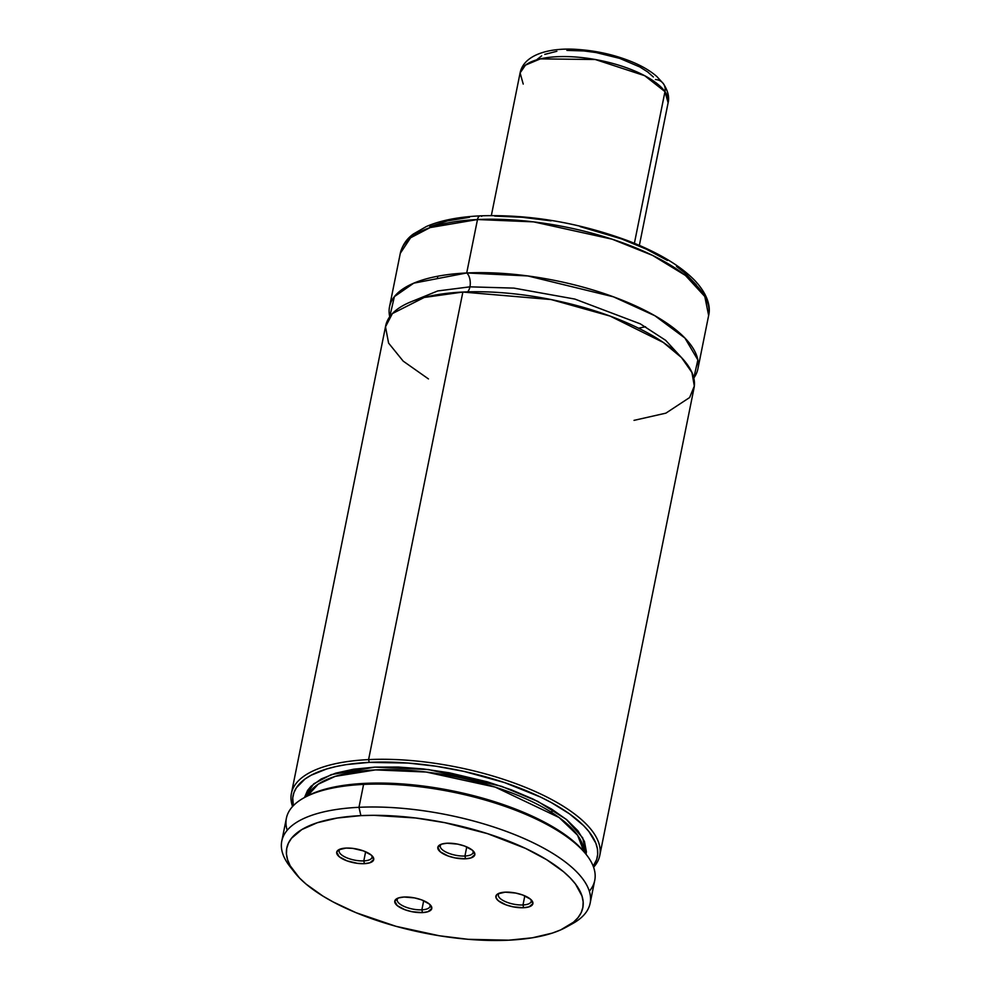 <?xml version="1.0" encoding="UTF-8"?>
<svg xmlns="http://www.w3.org/2000/svg" width="990" height="990" viewBox="0 0 990 990"><rect width="100%" height="100%" fill="white"/><g stroke="black" fill="none" stroke-linecap="round" stroke-linejoin="round"><path stroke-width="1.49" d="M634.021 420.366L665.886 413.152L689.646 397.522L694.324 386.05L691.923 372.475L681.491 357.563L663.251 342.429L610.149 316.107L551.083 299.549L462.862 292.05L424.215 297.47L392.387 313.583L385.506 326.799L388.587 343.097L403.19 361.127L428.447 378.923M467.577 291.864A10.482 5.47 87.2 0 0 469.928 286.84L513.934 288.115L574.881 299.079L640.27 323.841L665.651 340.325L681.343 357.415L665.651 340.325L640.27 323.841L574.881 299.079L513.934 288.115L469.928 286.84A10.482 5.47 -92.8 0 1 467.577 291.864M409.229 302.544L437.766 290.936L469.928 286.84L437.766 290.936L409.229 302.544M363.8 860.892A16.78 6.237 -168.6 0 0 371.757 855.509A16.78 6.237 11.4 0 1 372.03 857.278A16.78 6.237 11.4 0 1 363.8 860.892L365.632 851.771L363.8 860.892A16.78 6.237 11.4 0 1 346.797 857.81A16.78 6.237 11.4 0 1 339.149 850.645A16.78 6.237 11.4 0 1 340.09 849.123A16.78 6.237 -168.6 0 0 344.978 856.994A16.78 6.237 -168.6 0 0 363.8 860.892L364.444 863.664L363.8 860.892M345.968 848.084A18.872 7.017 11.4 0 1 372.71 856.536A18.872 7.017 11.4 0 1 364.444 863.664L369.901 862.773L373.713 859.555L371.3 855.1L363.454 850.905L352.824 848.38L345.968 848.084L338.58 849.828L336.699 852.192L339.112 856.647L346.958 860.842L357.588 863.367L364.444 863.664A18.872 7.017 11.4 0 1 342.317 858.776A18.872 7.017 11.4 0 1 338.803 849.705A18.872 7.017 11.4 0 1 345.968 848.084M464.929 856.028A16.78 6.237 -168.6 0 0 472.886 850.658A16.78 6.237 11.4 0 1 473.158 852.427A16.78 6.237 11.4 0 1 464.929 856.028L466.76 846.92L464.929 856.028A16.78 6.237 11.4 0 1 447.925 852.959A16.78 6.237 11.4 0 1 440.278 845.794A16.78 6.237 11.4 0 1 441.206 844.26A16.78 6.237 -168.6 0 0 446.106 852.13A16.78 6.237 -168.6 0 0 464.929 856.028L465.572 858.8L464.929 856.028M447.096 843.232A18.872 7.017 11.4 0 1 473.839 851.685A18.872 7.017 11.4 0 1 465.572 858.8L471.03 857.909L474.841 854.692L472.428 850.237L464.582 846.042L457.59 844.111L447.096 843.232L441.639 844.111L437.828 847.329L440.241 851.784L448.086 855.979L455.078 857.922L465.572 858.8A18.872 7.017 11.4 0 1 443.446 853.924A18.872 7.017 11.4 0 1 439.931 844.841A18.872 7.017 11.4 0 1 447.096 843.232M398.153 898.054A16.78 6.237 -168.6 0 0 403.041 905.924A16.78 6.237 -168.6 0 0 421.864 909.822L422.507 912.594A18.872 7.017 11.4 0 1 400.381 907.706A18.872 7.017 11.4 0 1 396.866 898.635A18.872 7.017 11.4 0 1 404.031 897.027L398.574 897.905L394.762 901.123L397.176 905.578L405.021 909.773L412.013 911.716L422.507 912.594L427.965 911.703L431.776 908.486L429.363 904.031L421.517 899.836L414.525 897.905L404.031 897.027A18.872 7.017 11.4 0 1 430.774 905.466A18.872 7.017 11.4 0 1 422.507 912.594L421.864 909.822A16.78 6.237 11.4 0 1 404.861 906.753A16.78 6.237 11.4 0 1 397.213 899.588A16.78 6.237 11.4 0 1 398.153 898.054M423.695 900.714L421.864 909.822L423.695 900.714M499.269 893.203A16.78 6.237 -168.6 0 0 504.17 901.061A16.78 6.237 -168.6 0 0 522.992 904.959L523.636 907.731A18.872 7.017 11.4 0 1 501.509 902.855A18.872 7.017 11.4 0 1 497.995 893.772A18.872 7.017 11.4 0 1 505.16 892.163L497.772 893.908L496.485 894.985L495.99 897.683L498.304 900.727L506.15 904.922L513.142 906.852L523.636 907.731L529.093 906.84L532.905 903.635L530.479 899.18L522.646 894.985L515.654 893.042L505.16 892.163A18.872 7.017 11.4 0 1 531.902 900.615A18.872 7.017 11.4 0 1 523.636 907.731L522.992 904.959A16.78 6.237 11.4 0 1 505.989 901.89A16.78 6.237 11.4 0 1 498.341 894.725A16.78 6.237 11.4 0 1 499.269 893.203M524.824 895.851L522.992 904.959L524.824 895.851M638.513 328.197L645.554 326.75M480.224 215.845A6.287 3.279 87.2 0 0 477.489 219.533L533.598 221.871L612.191 239.209L652.596 255.408L685.427 275.43L704.806 296.505L708.642 315.501A157.274 58.46 -168.6 0 0 636.879 248.329A157.274 58.46 -168.6 0 0 477.489 219.533L466.711 272.968A157.274 58.46 11.4 0 1 626.113 301.764A157.274 58.46 11.4 0 1 697.876 368.936A157.274 58.46 11.4 0 1 693.792 378.044L697.851 359.952L684.907 338.036L654.873 315.736L613.429 296.814L527.843 275.95L466.711 272.968A10.482 5.47 -92.8 0 1 469.928 286.84A10.482 5.47 87.2 0 0 466.711 272.968L477.489 219.533A157.274 58.46 -168.6 0 0 400.294 253.329L410.578 237.798L430.143 227.576L477.489 219.533A6.287 3.279 -92.8 0 1 480.224 215.845A6.287 3.279 -92.8 0 1 481.722 216.402M389.528 306.764A157.274 58.46 11.4 0 0 389.751 316.738L394.391 296.604L413.746 283.165L466.711 272.968A157.274 58.46 11.4 0 0 389.528 306.764L400.294 253.329C402.274 245.322 406.605 238.887 413.288 234.048L426.43 226.487C440.525 220.436 458.469 216.897 480.261 215.845C529.106 214.236 578.185 222.49 627.499 240.582C657.632 252.141 680.093 265.456 694.869 280.541C708.877 295.589 710.548 307.964 708.642 315.501L697.876 368.936M368.589 759.602A157.274 58.46 11.4 0 1 527.992 788.399A157.274 58.46 11.4 0 1 599.754 855.558A157.274 58.46 11.4 0 1 593.592 867.228A157.274 58.46 -168.6 0 0 541.74 794.524A157.274 58.46 -168.6 0 0 368.589 759.602A157.274 58.46 -168.6 0 0 292.557 806.528A157.274 58.46 11.4 0 1 291.406 793.386A157.274 58.46 11.4 0 1 368.589 759.602L369.233 762.374L368.589 759.602L462.862 292.05L368.589 759.602M599.754 855.558L694.027 388.018A157.274 58.46 -168.6 0 0 622.264 320.847A157.274 58.46 -168.6 0 0 462.862 292.05A157.274 58.46 -168.6 0 0 385.679 325.846L291.406 793.386M293.337 805.699A155.183 57.68 11.4 0 1 369.233 762.374L408.189 763.067L435.922 766.211L463.964 771.396L504.541 782.583L540.614 797.099L551.158 802.482L569.46 813.83L583.556 825.586L588.877 831.513L595.832 843.158L597.403 848.801L597.688 854.259L596.673 859.469L593.196 866.163A155.183 57.68 11.4 0 0 537.149 795.465A155.183 57.68 11.4 0 0 369.233 762.374L346.29 764.614L336.031 766.532L326.7 768.958L311.108 775.232L304.982 779.031L296.356 787.805L293.906 792.705L292.743 797.89L293.337 805.699M590.127 903.276L594.743 880.37A157.274 58.46 -168.6 0 0 522.98 813.211A157.274 58.46 -168.6 0 0 363.59 784.402L358.974 807.308A157.274 58.46 11.4 0 1 518.364 836.105A157.274 58.46 11.4 0 1 590.127 903.276A157.274 58.46 11.4 0 1 569.114 925.415M565.983 927.284L572.604 923.621A157.274 58.46 -168.6 0 0 543.374 847.985A157.274 58.46 -168.6 0 0 358.974 807.308L360.892 815.624A150.987 56.121 11.4 0 1 537.929 854.667A150.987 56.121 11.4 0 1 565.983 927.284A150.987 56.121 11.4 0 1 508.699 940.191L468.159 939.312L439.3 935.76L396.037 926.331L356.115 912.731L333.086 901.915L322.975 896.123L306.083 884.095L299.463 877.957L290.169 865.755L287.607 859.79L286.444 854.011L286.716 848.455L288.424 843.183L291.53 838.245L301.839 829.558L317.27 822.74L337.206 818.037L360.892 815.624L373.874 815.327L415.775 818L444.869 822.69L487.414 833.617L525.43 848.356L546.629 859.691L563.52 871.72L570.141 877.858L575.462 883.996L581.996 896.037L583.159 901.816L582.875 907.372L581.179 912.644L578.073 917.582L573.581 922.135L560.649 929.919L552.333 933.087L532.397 937.79L508.699 940.191A150.987 56.121 11.4 0 1 294.735 872.598A150.987 56.121 11.4 0 1 360.892 815.624L358.974 807.308A157.274 58.46 -168.6 0 0 290.058 866.646L294.735 872.598M292.57 869.653A157.274 58.46 11.4 0 1 281.779 841.104A157.274 58.46 11.4 0 1 358.974 807.308L363.59 784.402A157.274 58.46 -168.6 0 0 286.395 818.198L281.779 841.104M306.096 796.641L314.065 792.879L331.749 787.533L353.133 784.216L365.001 783.362L404.031 784.068L445.884 789.574L473.764 795.737L500.544 803.657L536.642 818.21L547.185 823.618L565.463 834.991L579.521 846.784L584.917 852.848A155.183 57.68 -168.6 0 0 452.356 790.837A155.183 57.68 -168.6 0 0 306.133 796.628L303.918 797.853A157.274 58.46 11.4 0 1 363.59 784.402A157.274 58.46 11.4 0 1 586.476 854.828A157.274 58.46 11.4 0 1 589.335 891.198M287.199 830.276A157.274 58.46 11.4 0 1 303.918 797.853M583.939 851.635A141.545 52.619 -168.6 0 0 455.202 776.717A141.545 52.619 -168.6 0 0 307.494 795.898L318.211 784.204L335.251 776.358L375.519 769.898L426.195 772.039L495.173 787.1L559.115 817.53L577.603 835.263L583.939 851.635M304.474 797.556L313.743 783.82L331.328 774.588L374.876 767.126L428.559 769.577L501.596 786.332L537.718 801.343L566.255 819.349L582.726 837.862L586.08 854.333L586.377 851.685L584.434 841.426L577.826 830.672L566.775 819.77L551.64 809.09L532.942 798.992L511.298 789.81L487.439 781.852L449.262 772.794L423.46 768.958L398.388 767.052L374.876 767.126L353.727 769.193L335.647 773.178L321.243 778.944L310.984 786.308L307.531 790.503L304.474 797.544M469.458 217.305L447.542 220.881L429.771 226.673M696.279 284.774L684.337 272.498L676.479 266.421M667.446 260.469L646.26 249.133L621.584 238.937L580.152 226.611M551.121 220.844L522.274 217.293L494.691 216.092M436.875 276.396L437.642 277.435M530.949 899.588A16.78 6.237 11.4 0 1 531.222 901.358A16.78 6.237 11.4 0 1 522.992 904.959A16.78 6.237 -168.6 0 0 530.949 899.588M429.821 904.452A16.78 6.237 11.4 0 1 430.093 906.221A16.78 6.237 11.4 0 1 421.864 909.822A16.78 6.237 -168.6 0 0 429.821 904.452M552.259 811.355L550.787 811.924M523.227 84.076L520.096 72.926L525.48 65.13L540.33 58.88L595.275 59.511L644.688 75.698L664.971 91.625A12.585 10.865 -35.3 0 0 663.411 83.705A12.585 10.865 144.7 0 1 664.971 91.625A75.487 28.067 -168.6 0 0 585.721 58.039A75.487 28.067 -168.6 0 0 520.096 72.926C523.809 54.376 550.056 47.211 578.172 49.5C597.317 50.861 615.384 55.032 632.363 61.999C642.312 66.132 650.492 70.983 656.877 76.552L663.424 83.729C667.978 90.845 669.537 97.193 668.114 102.774A75.487 28.067 -168.6 0 0 664.971 91.625L634.392 243.305L664.971 91.625L668.114 102.774L639.354 245.384M655.467 79.547A12.585 10.865 144.7 0 1 663.411 83.705M653.388 76.997L647.609 71.899L639.849 66.974L619.703 58.385L596.005 52.544L583.952 50.948L566.899 50.391M556.863 51.282L544.76 54.388M541.679 55.873L537.112 59.4M584.917 852.848L586.476 854.828M491.349 215.535L520.096 72.926"/></g></svg>
